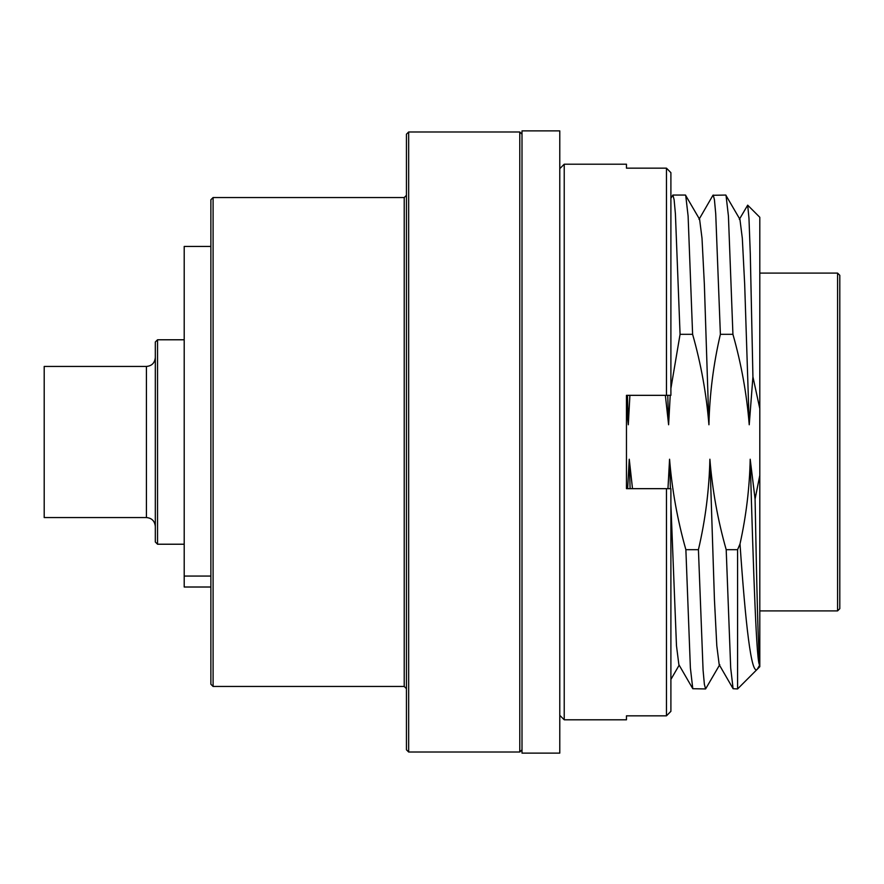 <?xml version="1.0" encoding="UTF-8"?>
<svg xmlns="http://www.w3.org/2000/svg" width="884" height="884" viewBox="0 0 884 884"><rect width="100%" height="100%" fill="white"/><g stroke="black" fill="none" stroke-linecap="round" stroke-linejoin="round"><path stroke-width="1.33" d="M837.579 273.101L839.8 275.322L839.8 608.678L837.579 610.899L837.579 273.101L759.798 273.101M146.424 517.56L146.424 366.44L44.2 366.44L44.2 517.56L146.424 517.56C151.783 518.035 154.744 520.996 155.319 526.444M157.54 544.224L157.54 339.776L155.319 341.998L155.319 542.002L157.54 544.224L184.203 544.224M759.798 663.564C758.14 651.431 756.693 583.65 755.08 499.04L750.196 459.227C753.444 572.644 756.594 667.188 759.798 664.901L759.798 475.349L755.08 499.04M667.961 488.664L669.564 459.227C672.039 489.902 677.476 520.046 685.874 549.682L690.382 667.972L692.791 688.713L705.598 688.945L704.371 684.293L703.078 670.149L698.426 549.682L685.874 549.682M692.791 688.713L678.868 664.646L676.481 645.751L670.901 504.653M670.415 488.664L669.564 459.227M719.775 664.646L705.598 688.945M698.426 549.682C705.377 519.914 709.189 489.758 709.885 459.227C712.349 489.902 717.786 520.046 726.195 549.682L737.576 549.682L737.576 688.945L733.101 688.713L730.692 667.972L726.195 549.682M733.101 688.713L719.189 664.646L716.802 645.751L714.438 599.617L709.885 459.227M759.798 666.724L759.798 665.155L759.798 666.724L737.576 688.945M737.576 549.682L740.007 543.969C745.555 624.292 751.334 676.083 757.301 669.21L759.721 665.033M759.798 408.651L752.925 376.816L750.295 253.995L748.969 218.293L747.687 205.165L759.798 217.276L759.798 475.349M747.687 205.165L739.344 219.354M752.925 376.816L749.234 424.773L744.682 284.383L742.317 238.249L739.93 219.354L725.753 195.055L712.946 195.287L699.034 219.354M749.234 424.773C746.77 394.098 741.333 363.954 732.924 334.318L728.427 216.028L726.018 195.287M732.924 334.318L720.383 334.318L715.731 213.851L714.427 199.707L713.211 195.055M720.383 334.318C713.432 364.086 709.62 394.242 708.924 424.773L704.36 284.383L702.006 238.249L699.62 219.354L685.443 195.055L672.89 195.055L670.901 198.27M708.924 424.773C706.46 394.098 701.023 363.954 692.614 334.318L688.106 216.028L685.708 195.287M692.614 334.318L680.072 334.318L675.409 213.851L674.116 199.707L672.89 195.055M680.072 334.318L670.901 388.463M670.216 395.336L668.613 424.773L667.763 395.336M668.613 424.773L665.365 395.336M629.905 395.336L628.303 424.773L627.452 395.336M628.303 424.773L626.458 405.8M627.651 488.664L629.253 459.227L632.502 488.664M630.104 488.664L629.253 459.227M740.007 543.969C746.173 516.046 749.577 487.802 750.196 459.227M210.878 684.238L210.878 199.762L213.099 197.541L213.099 686.459L210.878 684.238M406.441 749.798L406.441 134.202L408.662 131.981L408.662 752.019L406.441 749.798M522.002 749.798L519.781 752.019L519.781 131.981L408.662 131.981M559.782 442L559.782 753.124L522.002 753.124L522.002 130.876L559.782 130.876L559.782 442M626.458 488.664L626.458 395.336L666.459 395.336L666.459 168.159L626.458 168.159L626.458 164.203L564.224 164.203L564.224 719.797L626.458 719.797L626.458 715.841L666.459 715.841L666.459 488.664L626.458 488.664M666.459 715.841L670.901 711.333L670.901 488.664L669.077 488.664M670.901 488.664L666.459 488.664M670.901 395.336L666.459 395.336L670.901 395.336L670.901 172.667L666.459 168.159M210.878 246.437L184.203 246.437L184.203 587.009L210.878 587.009M213.099 686.459L404.22 686.459L404.22 197.541L406.441 195.32M210.878 576.059L184.203 576.059M759.798 610.899L837.579 610.899M146.424 366.44C151.783 365.965 154.744 363.004 155.319 357.556M157.54 339.776L184.203 339.776M670.901 679.453L679.166 665.155M519.781 752.019L408.662 752.019M522.002 134.202L519.781 131.981M404.22 686.459L406.441 688.68M404.22 197.541L213.099 197.541M559.782 715.344L564.224 719.797M559.782 168.656L564.224 164.203"/></g></svg>
